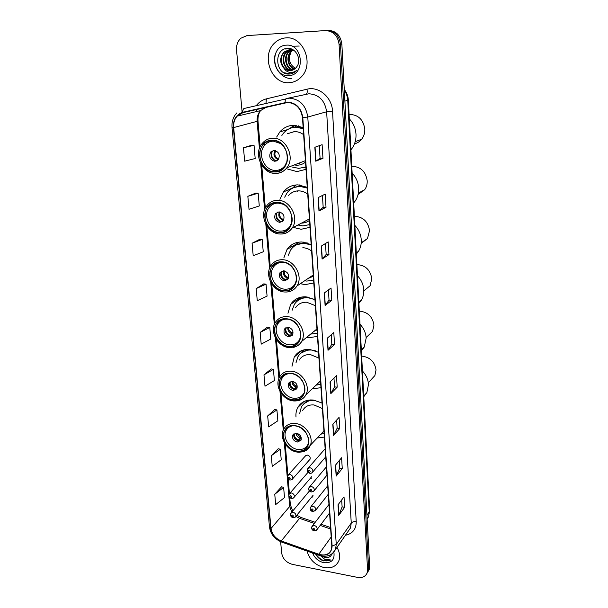 <?xml version="1.0" encoding="UTF-8"?>
<svg xmlns="http://www.w3.org/2000/svg" width="608" height="608" viewBox="0 0 608 608"><rect width="100%" height="100%" fill="white"/><g stroke="black" fill="none" stroke-linecap="round" stroke-linejoin="round"><path stroke-width="0.91" d="M322.02 403.02L313.409 400.049C306.295 399.471 301.089 401.949 297.806 407.482C296.286 410.332 295.678 413.516 295.997 417.035M318.546 352.313L309.776 349.456C302.852 349.045 297.684 351.561 294.264 356.987L292 366.282M312.299 388.74L320.971 387.729M314.929 299.546L305.991 296.818C299.318 296.575 294.211 299.083 290.677 304.342L287.949 313.272M306.614 337.387L308.932 337.729L317.452 336.399M311.167 244.591L302.054 241.999C295.686 241.916 290.685 244.378 287.052 249.394L283.868 257.853M300.322 283.708L305.117 284.605L313.796 282.978M307.238 187.302L297.95 184.862C291.962 184.931 287.12 187.302 283.427 191.976L279.938 199.34M293.406 227.415L301.142 229.277L309.981 227.324M303.141 127.536L293.672 125.271C288.146 125.468 283.548 127.68 279.855 131.898L276.655 137.036M287.257 168.956L297 171.6L306.006 169.298M296.202 125.392L295.245 126.236M309.404 459.967L310.057 459.23C310.544 457.216 309.677 455.848 307.45 455.111L305.239 456.137L305.908 455.4L288.359 474.764M325.151 448.734L308.279 468.016M317.452 437.996L324.353 437.076M309.578 479.172L311.486 478.116M311.083 497.77L312.892 496.721M274.755 55.837C272.597 67.214 281.664 79.222 291.84 78.478M368.038 571.558L369.178 569.62L369.656 566.382L341.856 44.072C340.602 35.355 336.095 30.795 328.343 30.4L247.038 35.576L240.783 38.274C237.644 41.314 236.238 45.273 236.558 50.152L242.075 111.614M280.638 541.682L281.656 553.022C282.75 558.82 286.3 562.598 292.311 564.353L357.512 577.38C362.216 578.109 365.4 576.665 367.08 573.048L367.559 569.795L339.082 44.376L340.472 44.224C339.211 35.477 334.696 30.902 326.914 30.499C334.696 30.902 339.211 35.477 340.472 44.224L368.615 568.085L340.472 44.224L341.856 44.072M366.989 573.276L368.129 571.33L368.615 568.085L368.129 571.33L366.989 573.276M302.085 403.34L302.039 402.701M298.292 353.613L298.209 352.541M294.333 301.75L294.226 300.36M290.191 247.593L290.077 246.042M279.878 131.875L287.63 129.595M284.415 190.79L284.468 191.52M288.754 247.289L288.838 248.368M292.927 301.522L293.018 302.685M296.932 353.62L297.016 354.677M300.785 403.704L300.846 404.54M285.836 37.886C281.572 38.198 277.841 39.9 274.641 42.978C260.703 55.488 271.366 84.345 289.074 82.696C293.892 82.445 298.042 80.438 301.515 76.676C314.374 63.81 303.217 35.849 285.836 37.886C281.572 38.198 277.841 39.9 274.641 42.978C260.703 55.488 271.366 84.345 289.074 82.696C293.892 82.445 298.042 80.438 301.515 76.676C314.374 63.81 303.217 35.849 285.836 37.886M307.048 551.068C309.487 559.649 315.187 565.159 324.17 567.591C331.193 568.693 336.049 566.534 338.724 561.116C340.351 556.875 339.766 552.3 336.969 547.405C339.766 552.3 340.351 556.875 338.724 561.116C336.049 566.534 331.193 568.693 324.17 567.591C315.187 565.159 309.487 559.649 307.048 551.068M287.637 102.486C296.028 103.2 300.968 108.247 302.465 117.633L331.816 545.969L331.185 550.111C328.829 554.595 324.695 555.97 318.782 554.238L281.291 540.968C275.409 538.475 271.989 534.326 271.024 528.504L233.67 127.574C233.328 123.059 234.483 119.252 237.135 116.151L243.01 112.624L287.637 102.486M287.607 102.098L242.919 112.252C236.292 114.441 233.1 119.548 233.35 127.581L270.742 528.458C271.73 534.417 275.242 538.673 281.268 541.226L318.752 554.496C327.089 556.472 331.542 553.645 332.112 546.022L302.807 117.625C301.279 108.004 296.21 102.828 287.607 102.098M341.673 499.958L342.114 506.92L338.709 515.394L344.668 507.3L344.022 496.85L338.025 504.807L338.709 515.394M342.114 506.874L344.668 507.3M339.188 460.651L339.667 468.19L336.163 476.117L342.258 468.532L341.59 457.74L335.456 465.188L336.163 476.117M339.667 468.145L342.258 468.532M336.627 420.06L337.144 428.207L333.534 435.556L339.766 428.503L339.074 417.369L332.804 424.262L333.534 435.556M337.136 428.169L339.766 428.503M333.974 378.123L334.529 386.916L330.813 393.642L337.197 387.167L336.482 375.66L330.06 381.968L330.813 393.642M334.529 386.878L337.197 387.167M322.97 158.331L320.082 158.331L315.742 161.188L322.97 158.331L322.118 144.666L314.845 147.288L315.742 161.188M326.017 207.313L323.175 207.244L318.972 211.006L326.017 207.313L325.196 194.127L318.106 197.592L318.972 211.006M328.958 254.608L326.162 254.478L322.088 259.069L328.958 254.608L328.16 241.87L321.252 246.126L322.088 259.069M328.396 289.932L329.042 300.132L325.098 305.474L331.793 300.291L331.033 287.987L324.292 292.98L325.098 305.474M329.042 300.101L331.793 300.291M331.231 334.772L331.831 344.242L328.008 350.307L334.544 344.455L333.8 332.561L327.226 338.23L328.008 350.307M331.831 344.212L334.544 344.455M339.082 44.376C337.812 35.598 333.275 31.008 325.47 30.605L247.038 35.576M274.801 409.465L267.68 415.933L268.675 426.907L277.864 420.782L276.921 409.936L274.725 409.442M278.228 448.734L271.274 455.711L272.232 466.344L281.238 459.777L280.326 449.259L278.152 448.712M281.55 486.803L274.755 494.266L275.69 504.572L284.506 497.58L283.624 487.388L281.474 486.78M263.834 283.89L256.173 288.587L257.268 300.686L267.079 296.119L266.046 284.172L263.758 283.875M259.935 239.225L252.084 243.246L253.209 255.763L263.249 251.788L262.177 239.438L259.859 239.218M255.907 193.032L247.844 196.331L249.014 209.281L259.282 205.945L258.18 193.169L255.824 193.032M251.735 145.244L243.458 147.759L244.667 161.173L255.185 158.521L254.038 145.297L251.651 145.244M271.259 368.942L263.971 374.862L264.997 386.194L274.383 380.555L273.418 369.352L271.183 368.927M260.14 332.432L261.197 344.143L270.788 339.021L269.792 327.454L267.528 327.089L260.14 332.432L269.792 327.454M326.162 254.501L325.462 243.534M323.175 207.267L322.43 195.48M320.082 158.346L319.284 145.692M256.173 288.587L266.046 284.172M252.084 243.246L262.177 239.438M247.844 196.331L258.18 193.169M243.458 147.759L254.038 145.297M263.971 374.862L273.418 369.352M267.68 415.933L276.921 409.936M271.274 455.711L280.326 449.259M274.755 494.266L283.624 487.388M294.386 69.221C287.706 67.374 285.585 56.194 291.133 51.262L292.798 49.985M294.66 69.023C288.184 66.933 286.3 56.02 291.726 51.194L293.109 50.092M293.254 69.882C285.866 69.145 282.705 56.871 288.747 51.536L291.566 49.681M291.855 49.567L292.326 49.4M293.542 69.738C286.315 68.704 283.427 56.704 289.347 51.467L291.878 49.742M292.083 70.338C284.187 70.908 279.748 57.585 286.345 51.809L290.343 49.552M290.639 49.484L292.098 49.294M292.38 70.247C284.59 70.467 280.493 57.403 286.946 51.741L290.647 49.567M290.943 49.484L292.068 49.278M284.134 68.499L290.138 70.672L295.822 67.967L296.78 66.751C302.001 60.032 296.119 47.842 287.972 48.359C273.577 48.23 274.976 74.07 288.374 74.07L289.058 74.062C291.946 73.895 294.447 72.702 296.544 70.482L296.719 70.285C294.591 72.063 292.22 72.747 289.606 72.329C287.371 71.919 285.547 70.642 284.134 68.499C279.619 63.171 279.543 57.699 283.906 52.083L289.568 49.56L294.082 50.517M291.179 70.558L290.464 70.619C282.492 71.402 277.818 57.882 284.521 52.014L290.176 49.491M295.397 68.392C289.393 64.44 287.972 58.908 291.148 51.794M286.36 45.167C269.344 45.532 271.86 77.094 288.564 75.605C305.573 75.749 303.476 43.495 286.36 45.167M290.464 73.902L283.982 72.702M286.733 48.442L285.904 49.18L287.044 48.412M288.884 48.397L288.306 48.921L289.112 48.427M292.395 46.436L292.798 46.284M292.942 46.238L299.227 46.041M305.345 167.025L298.802 168.363L292.22 167.033M303.179 128.06L296.78 126.935L291.992 127.733M303.225 128.714L295.876 127.201C290.936 127.376 286.816 129.352 283.526 133.144L281.869 135.447M294.264 164.95L296.909 165.216C300.132 165.194 302.997 164.152 305.512 162.093M303.628 134.672C300.808 132.597 297.76 131.571 294.5 131.586L287.424 133.752M272.224 140.532C268.47 140.638 265.362 142.158 262.899 145.076C254.805 154.12 262.907 172.239 274.717 171.714C278.722 171.654 282.006 170.004 284.559 166.752C292.22 157.609 283.898 139.802 272.224 140.532M294.295 131.594L292.136 132.308M297.563 163.681L299.394 163.81M298.589 125.826L296.818 126.935M287.052 161.424L284.878 165.779C282.477 168.819 279.399 170.369 275.644 170.422C264.556 170.932 256.941 153.915 264.533 145.426C266.851 142.667 269.777 141.246 273.311 141.14L280.949 143.663M274.048 150.358L270.697 152.008C268.63 156.818 270.043 159.934 274.922 161.34L278.327 159.638C280.341 154.827 278.912 151.734 274.048 150.358M273.448 150.404L272.11 151.536C270.051 156.332 271.449 159.433 276.321 160.839L277.035 160.778M289.682 128.531L292.349 126.601L295.214 125.765L295.313 127.224M295.23 165.11L294.485 164.867M275.614 160.778C271.92 158.521 270.826 155.359 272.331 151.278M276.648 160.976L278.829 158.848M350.93 149.788L351.637 148.922C354.745 144.75 356.197 139.878 355.999 134.315C355.612 128.296 353.385 123.135 349.319 118.826M354.487 143.822C357.36 143.138 359.754 141.603 361.669 139.217C363.88 136.336 364.922 132.962 364.8 129.109C363.303 119.396 358.066 114.502 349.091 114.433M321.48 555.986L325.037 557.452C327.347 557.855 329.232 557.407 330.684 556.084C329.278 557.285 327.476 557.62 325.288 557.095L323.076 556.214M332.112 554.07L329.354 555.34M332.226 553.721L331.656 554.101M315.643 554.116C317.475 557.452 320.135 559.725 323.616 560.933L330.699 559.991L324.626 559.223L320.614 555.796M312.596 553.037C314.701 558.121 318.44 561.344 323.813 562.704C331.603 563.259 334.955 559.74 333.868 552.163M330.684 556.084L332.242 553.668M330.699 559.991C325.318 562.271 320.37 560.34 315.864 554.192M307.184 187.272L300.968 186.04L293.907 187.568M297.935 225.006L302.89 225.895L309.791 224.595M307.291 188.085L300.086 186.428C294.728 186.481 290.404 188.602 287.113 192.789L284.696 197.197M301.507 223.106C304.494 223.083 307.162 222.163 309.502 220.354M307.701 194.074C304.935 192.014 301.948 190.942 298.748 190.866C294.69 190.882 291.331 192.394 288.663 195.411M277.187 202.654C273.129 202.662 269.868 204.273 267.414 207.48C260.406 216.197 268.432 232.598 279.566 232.476C283.86 232.53 287.265 230.797 289.788 227.278C296.415 218.492 288.2 202.342 277.187 202.654M300.094 185.014L299.47 185.508M291.916 221.92L290.054 226.229C287.683 229.528 284.491 231.146 280.463 231.101C270.005 231.23 262.466 215.825 269.048 207.64C271.35 204.615 274.413 203.095 278.236 203.087L283.29 204.288M278.943 211.903L275.447 213.651C273.722 218.143 275.166 221.061 279.771 222.406L283.32 220.62C285 216.129 283.541 213.226 278.943 211.903M277.75 212.04L276.815 212.998C275.09 217.474 276.526 220.385 281.124 221.73L282.424 221.57M293.626 187.097L296.028 184.946M297.631 190.897L297.221 191.558M299.539 186.428L299.432 184.938M292.121 188.412L296.126 184.931M281.291 221.73C277.339 219.997 275.88 217.033 276.929 212.838M281.344 221.73L284.042 218.994M353.696 202.92L355.178 201.035C357.709 197.288 358.872 193.002 358.682 188.184C358.31 182.392 356.128 177.376 352.146 173.136M358.097 194.469L364.694 189.719C366.495 187.127 367.331 184.156 367.209 180.812C365.75 171.426 360.605 166.584 351.789 166.303M311.349 276.26L313.287 275.568M307.572 243.018L304.98 242.714L296.111 245.001M304.608 280.812L306.812 281.086L313.591 280.03M311.19 245.001L304.122 243.215C298.429 243.139 293.968 245.343 290.73 249.835L288.314 255.231M308.15 278.449L313.333 276.23M311.608 251.02C308.887 248.968 305.961 247.866 302.83 247.699M281.93 262.086C277.628 261.98 274.269 263.644 271.867 267.064C265.757 275.416 273.653 290.419 284.21 290.639C288.724 290.806 292.212 289.036 294.667 285.334C300.458 276.929 292.387 262.124 281.93 262.086M296.461 280.136L294.895 284.21C292.592 287.683 289.317 289.34 285.084 289.188C275.166 288.99 267.748 274.9 273.478 267.056C275.743 263.834 278.897 262.268 282.948 262.36L285.471 262.755M283.624 270.803L280.03 272.597C278.578 276.8 280.045 279.551 284.422 280.858L288.063 279.026C289.469 274.824 287.987 272.088 283.624 270.803M281.968 271.046L281.352 271.776C279.908 275.964 281.367 278.715 285.73 280.014L287.478 279.748M295.891 244.758L297.973 242.288M303.552 242.721L303.506 242.113M294.85 245.754L298.604 242.182M287.637 279.581L287.257 279.824M282.743 278.768L280.82 275.743M281.595 271.198C280.584 275.196 282.028 278.061 285.92 279.809L285.935 280.022M285.92 279.809L288.754 276.64M356.356 254.076L358.431 251.385C360.498 248.026 361.448 244.241 361.274 240.031C360.909 234.445 358.773 229.566 354.859 225.393M361.167 243.413L367.49 238.541L369.542 230.645C368.114 221.57 363.06 216.79 354.388 216.304M310.65 334.096L317.239 333.26M314.936 299.622L307.998 297.715C302.032 297.502 297.479 299.744 294.325 304.448L292.144 310.232M313.986 331.368L317.011 329.863M315.347 305.664L306.736 302.244C301.842 302.054 298.11 303.894 295.534 307.777M286.474 318.995C281.975 318.782 278.555 320.462 276.23 324.026C270.856 331.998 278.608 345.853 288.663 346.362C293.352 346.651 296.886 344.88 299.258 341.05C304.35 333.032 296.446 319.344 286.474 318.995M308.172 297.084C304.524 297.016 301.325 298.019 298.581 300.094M300.755 336.095L299.455 339.849C297.228 343.444 293.907 345.101 289.507 344.835C280.06 344.364 272.779 331.36 277.818 323.866C280.014 320.507 283.229 318.926 287.462 319.132L287.706 319.154M288.108 327.218L284.453 329.027C283.229 332.964 284.704 335.57 288.868 336.855L292.57 335.016C293.755 331.079 292.266 328.48 288.108 327.218M286.094 327.552L285.737 328.054C284.514 331.983 285.98 334.59 290.138 335.867L292.228 335.51M299.273 298.71L300.246 297.342M297.578 300.816L301.439 297.076M288.526 335.434L285.22 331.147M285.874 327.659C285.289 331.284 286.771 333.883 290.305 335.449L290.343 335.882M290.305 335.449L293.064 331.998M358.918 303.362L361.433 300.048C363.151 297.031 363.926 293.664 363.766 289.963C363.417 284.582 361.319 279.832 357.481 275.728M364.086 290.662L370.105 285.745L371.784 278.715C370.386 269.937 365.423 265.217 356.896 264.548M316.084 385.122L320.743 384.4M315.408 350.808L311.714 350.064C305.543 349.699 300.93 351.948 297.882 356.797L295.959 362.892M319.238 382.113L320.538 381.391M318.942 358.135L310.49 354.624C305.429 354.312 301.652 356.151 299.159 360.149M290.837 373.548C286.178 373.213 282.728 374.878 280.478 378.548C275.728 386.141 283.313 399.03 292.927 399.79C297.76 400.201 301.317 398.453 303.597 394.554C308.104 386.924 300.375 374.163 290.837 373.548M309.13 349.41L301.264 352.929M304.35 392.73L303.764 393.285C301.621 396.948 298.285 398.59 293.748 398.21C284.711 397.495 277.59 385.388 282.044 378.26C283.799 375.311 286.49 373.722 290.1 373.494M292.402 381.307L288.716 383.093C287.675 386.794 289.15 389.28 293.14 390.549L296.864 388.732C297.874 385.031 296.385 382.554 292.402 381.307M290.138 381.702L289.963 381.991C288.922 385.677 290.388 388.162 294.371 389.424L296.704 388.998M300.481 353.582L304.456 349.737M297.32 387.083L294.736 389.454M293.884 389.34C291.726 388.352 290.267 386.734 289.507 384.476M290.054 381.748C289.803 385.039 291.293 387.395 294.515 388.816L294.568 389.439M294.515 388.816L297.069 385.229M361.388 350.877L364.238 347.084L366.168 338.086C365.826 332.895 363.774 328.274 360.004 324.231M367.901 335.852L372.552 331.398L373.95 325.12C372.582 316.624 367.711 311.95 359.32 311.114M320.994 434.127L324.117 433.588M323.927 430.928L304.707 451.174M322.4 408.561L314.1 404.974C308.902 404.54 305.102 406.357 302.708 410.423M295.017 425.881C290.236 425.433 286.763 427.067 284.605 430.783C280.379 438.011 287.789 450.095 297.023 451.075C301.963 451.607 305.52 449.905 307.709 445.96C311.729 438.702 304.175 426.725 295.017 425.881M315.294 400.391C308.948 399.874 304.312 402.093 301.378 407.033L299.714 413.372M310.46 399.935L304.084 403.613M308.765 441.583L307.853 444.63C305.801 448.324 302.457 449.928 297.821 449.434C289.142 448.514 282.18 437.167 286.148 430.38C287.531 427.857 289.712 426.33 292.684 425.798M296.529 433.208L292.828 434.956C291.939 438.444 293.413 440.823 297.236 442.084L300.968 440.306C301.826 436.818 300.352 434.454 296.529 433.208M294.082 433.641L294.036 433.724C293.147 437.205 294.614 439.576 298.429 440.83L300.937 440.374M303.491 404.176L307.564 400.3M301.294 439.303L300.77 440.352M301.31 437.973L298.619 440.8C296.164 439.896 294.508 438.208 293.649 435.746M294.12 433.618C294.128 436.597 295.61 438.74 298.558 440.048L298.619 440.8M298.558 440.048L300.838 436.445M363.774 396.712L366.867 392.57L368.486 384.499C368.152 379.491 366.138 374.992 362.436 371.002M371.26 379.521L374.878 375.577L376.04 369.938C374.71 361.707 369.915 357.086 361.661 356.09M367.141 519.126L368.471 516.853L369.238 512.126L347.738 100.388C347.518 96.664 346.378 93.29 344.31 90.265M344.896 101.141L348.346 100.1L369.687 510.553M328.343 30.4L325.47 30.605M369.656 566.382L367.559 569.795M367.126 518.837L368.471 516.853L369.694 510.712L366.951 515.478M256.333 105.602C258.962 102.121 262.299 99.879 266.357 98.868L306.964 89.216C318.782 85.986 332.082 97.356 332.515 111.173L356.235 521.679C353.985 521.421 352.321 521.884 351.257 523.055L326.633 111.766C324.93 100.578 319.04 94.574 308.963 93.769L286.687 98.473M356.235 521.679C356.227 529.188 352.617 533.718 345.42 535.276M348.141 531.362L350.459 528.033L351.257 523.055L336.262 544.426L335.472 549.548L332.333 553.592M242.919 112.252C242.767 110.086 243.192 108.817 244.203 108.452L289.294 98.162C299.767 99.036 305.93 105.328 307.777 117.04L302.807 117.625M286.36 98.549C285.418 98.899 285.03 100.183 285.19 102.41M236.953 112.784C233.244 116.698 231.602 121.554 232.02 127.338L233.35 127.581M270.742 528.458L269.488 527.06L232.028 127.368M281.268 541.226L281.861 542.146M318.752 554.496L319.253 555.393M332.112 546.022L336.262 544.426L307.777 117.04L326.633 111.766L332.515 111.173M257.199 109.334L255.77 111.743M266.357 98.868L265.992 103.337M306.964 89.216C307.466 91.975 307.192 93.617 306.136 94.141M271.024 528.504L289.72 506.426L291.756 512.172M295.815 516.42L299.562 518.366L314.336 523.412M281.291 540.968L299.562 518.366L301.393 517.583L315.202 522.295M318.782 554.238L331.2 537.008M320.188 525.411L330.653 528.99M243.01 112.624L266.251 107.228L260.566 110.603C257.99 113.567 256.842 117.2 257.131 121.501L259.418 148.481M285.783 102.684L266.251 107.228M233.67 127.574L257.997 121.106L260.156 146.695M260.703 163.674L264.602 209.768M265.84 224.322L269.572 268.417M270.75 282.378L274.33 324.604M275.462 338.018L278.89 378.48M279.984 391.385L283.267 430.183M284.316 442.616L289.72 506.426L290.35 504.648M328.191 350.094L327.408 338.071M325.288 305.284L324.482 292.836M322.286 258.909L321.45 246.004M319.17 210.87L318.311 197.494M315.947 161.09L315.05 147.212M330.995 393.406L330.243 381.786M333.708 435.298L332.979 424.065M336.33 475.844L335.631 464.976M338.876 515.098L338.192 504.579M274.732 171.942C292.896 172.946 290.487 139.407 272.209 140.296C254.038 139.855 256.918 172.657 274.732 171.942M305.414 160.664L286.847 167.8C283.852 171.509 279.999 173.371 275.295 173.386C261.736 173.82 252.996 153.079 262.36 143.306C265.141 140.022 268.645 138.32 272.87 138.198C286.056 137.355 295.48 157.457 286.847 167.8C283.951 171.502 280.227 173.386 275.675 173.44M275.394 173.44L272.255 173.006M303.582 167.671L305.854 167.101M277.765 159.516C273.813 157.35 272.954 154.341 275.173 150.495M278.418 158.992C274.854 157.062 273.988 154.303 275.819 150.716L275.827 150.716M279.589 232.689C297.396 234.194 295.085 202.13 277.172 202.434C259.358 201.461 262.116 232.841 279.589 232.689M279.551 233.951L280.106 233.996C267.284 233.989 258.658 215.164 266.798 205.732C269.564 202.13 273.235 200.313 277.81 200.298C290.259 199.933 299.562 218.166 292.083 228.114C289.226 232.112 285.365 234.08 280.493 234.019M282.507 220.043C278.973 218.204 277.97 215.513 279.498 211.956M283.138 219.45C279.984 217.824 278.996 215.376 280.166 212.108M284.232 290.844C301.69 292.79 299.486 262.109 281.914 261.873C264.442 260.414 267.087 290.48 284.232 290.844M313.249 274.983L296.962 285.98C294.082 290.214 289.986 292.228 284.673 292.007C272.521 291.635 264.062 274.36 271.191 265.331C273.904 261.486 277.689 259.616 282.538 259.722C294.356 259.753 303.491 276.473 296.962 285.98C294.515 289.742 291.05 291.764 286.55 292.022M287.052 278C283.906 276.435 282.804 274.041 283.746 270.811M287.668 277.339C284.901 275.979 283.83 273.843 284.445 270.925M288.678 346.56C305.809 348.916 303.696 319.527 286.459 318.797C269.321 316.897 271.852 345.716 288.678 346.56M316.943 328.951L301.538 341.536C300.078 345.2 295.929 347.221 289.074 347.601C277.476 346.91 269.207 330.904 275.5 322.301C278.137 318.28 281.99 316.388 287.067 316.624C298.33 317.004 307.283 332.47 301.538 341.536C299.63 344.766 296.826 346.727 293.124 347.434M291.407 333.549C288.625 332.204 287.462 330.091 287.934 327.21M292 332.819C289.606 331.679 288.496 329.84 288.671 327.302M292.942 399.988C309.761 402.724 307.732 374.543 290.822 373.358C273.995 371.047 276.427 398.704 292.942 399.988M320.507 380.904L305.854 394.896C304.752 397.298 300.952 401.5 293.299 400.923C282.583 399.866 274.064 385.928 279.718 376.808C282.256 372.681 286.155 370.804 291.407 371.176C302.191 371.853 310.939 386.27 305.854 394.896C304.372 397.632 302.153 399.464 299.182 400.406M295.587 386.832C293.14 385.67 291.962 383.823 292.053 381.284M296.164 386.05C294.112 385.092 293.003 383.534 292.843 381.376M297.038 451.258C313.546 454.343 311.6 427.302 295.002 425.699C278.487 423.024 280.82 449.578 297.038 451.258M295.572 423.502C305.93 424.445 314.48 437.98 309.943 446.188C307.861 450.498 303.666 452.474 297.358 452.109C286.672 450.9 278.791 436.833 283.822 429.035C286.262 424.848 290.183 423.001 295.572 423.502M299.6 437.98C297.456 436.977 296.286 435.374 296.104 433.17M300.162 437.152L296.97 433.284M325.713 456.904L312.725 472.006C311.646 473.229 310.658 473.662 309.761 473.298C307.557 472.553 306.827 471.056 307.587 468.806L309.943 467.696C312.276 468.472 313.204 469.908 312.725 472.006L311.858 472.91M309.259 470.455C308.112 470.881 308.157 471.489 309.396 472.272C310.536 471.846 310.49 471.246 309.259 470.455M326.967 475.16L314.131 490.74L311.167 492.032C308.993 491.272 308.271 489.79 309.001 487.586L311.357 486.491C313.66 487.266 314.579 488.68 314.131 490.74L313.348 491.591M310.673 489.258C309.54 489.66 309.586 490.253 310.81 491.044C311.95 490.641 311.904 490.04 310.673 489.258M328.274 494.251L315.598 510.31L312.634 511.609C310.506 510.88 309.784 509.413 310.483 507.209L312.831 506.13C315.096 506.905 316.023 508.296 315.598 510.31L314.891 511.115M312.162 508.896C311.03 509.284 311.076 509.869 312.292 510.659C313.424 510.272 313.378 509.686 312.162 508.896M329.559 513.046L317.042 529.568L314.078 530.875C311.988 530.168 311.281 528.717 311.934 526.52L314.29 525.456C316.517 526.232 317.437 527.6 317.042 529.568L316.411 530.328M313.622 528.23C312.497 528.595 312.542 529.173 313.751 529.956C314.876 529.591 314.83 529.013 313.622 528.23M310.057 459.23L292.668 478.77C292.311 479.613 291.338 480.016 289.765 479.993C287.576 479.218 286.885 477.728 287.675 475.517L289.94 474.476C292.25 475.266 293.155 476.695 292.668 478.77L291.832 479.621M289.385 478.99C290.502 478.58 290.449 477.987 289.241 477.212C288.124 477.622 288.177 478.215 289.385 478.99M311.653 476.748L294.204 497.184C293.846 498.036 292.881 498.446 291.3 498.408C289.157 497.663 288.458 496.189 289.218 493.985L291.483 492.959C293.763 493.742 294.667 495.155 294.204 497.184L293.444 497.99M290.936 497.45C292.038 497.055 291.992 496.47 290.784 495.695C289.682 496.082 289.735 496.668 290.936 497.45M313.044 495.376L295.807 516.428C295.458 517.286 294.492 517.697 292.904 517.666C290.806 516.944 290.115 515.485 290.829 513.281L293.094 512.27C295.336 513.053 296.24 514.444 295.807 516.428L295.123 517.195M292.554 516.739C293.649 516.359 293.603 515.789 292.41 515.006C291.308 515.386 291.361 515.956 292.554 516.739M303.901 401.584L297.806 407.482M302.092 350.421L294.264 356.987M299.896 297.806L290.677 304.342M296.453 243.99L287.052 249.394M292.668 187.933L283.427 191.976M344.272 89.452C346.742 92.515 348.103 96.064 348.346 100.1M369.178 569.62L367.08 573.048M348.019 531.536L335.472 549.548C331.968 555.628 326.458 557.544 318.949 555.286L281.519 542.024C274.664 539.136 270.659 534.189 269.496 527.166M257.328 109.303L256.052 111.674M237.135 116.151L260.566 110.603C258.628 113.263 257.777 116.759 257.997 121.106M261.736 165.437L265.331 208.073M266.851 226.032L270.286 266.813M271.746 284.042L275.036 323.084M276.435 339.636L279.589 377.036M280.926 392.966L283.951 428.8M285.243 444.159L287.865 475.213M288.2 479.15L289.423 493.658M289.75 497.572L290.366 504.822L292.744 510.986M296.818 515.196L300.831 517.385M321.039 524.286L330.554 527.531M291.726 51.194L291.133 51.262M289.347 51.467L288.754 51.536M286.946 51.741L286.345 51.809M284.521 52.014L283.906 52.083M265.673 144.21L262.899 145.076M284.878 165.779L285.334 165.604M272.11 151.536L270.697 152.008M304.41 167.398L305.847 167.002M350.9 149.211L351.637 148.922M355.194 141.71L361.669 139.217M280.09 233.989C285.129 234.08 289.127 232.127 292.083 228.114L309.404 218.91M290.054 226.229L290.571 225.963M276.815 212.998L275.447 213.651M353.636 201.879L355.178 201.035M358.393 193.078L364.694 189.719M294.895 284.21L295.45 283.837M281.352 271.776L280.03 272.597M356.288 252.875L358.431 251.385M361.228 242.774L367.49 238.541M282.712 319.291L276.23 324.026M299.455 339.849L300.033 339.378M285.737 328.054L284.453 329.027M358.857 302.206L361.433 300.048M363.789 290.905L370.105 285.745M285.509 374.201L280.478 378.548M289.963 381.991L288.716 383.093M361.334 349.927L364.238 347.084M366.13 337.539L372.552 331.398M288.519 426.907L284.605 430.783M307.853 444.63L308.423 444.007M294.036 433.724L292.828 434.956M363.736 396.066L366.867 392.57M368.311 382.744L374.878 375.577M326.397 466.876L309.632 486.833M327.697 485.807L311.053 506.502M328.974 504.458L312.451 525.852M308.043 472.332L289.841 493.263M309.404 490.998L291.399 512.605"/></g></svg>

